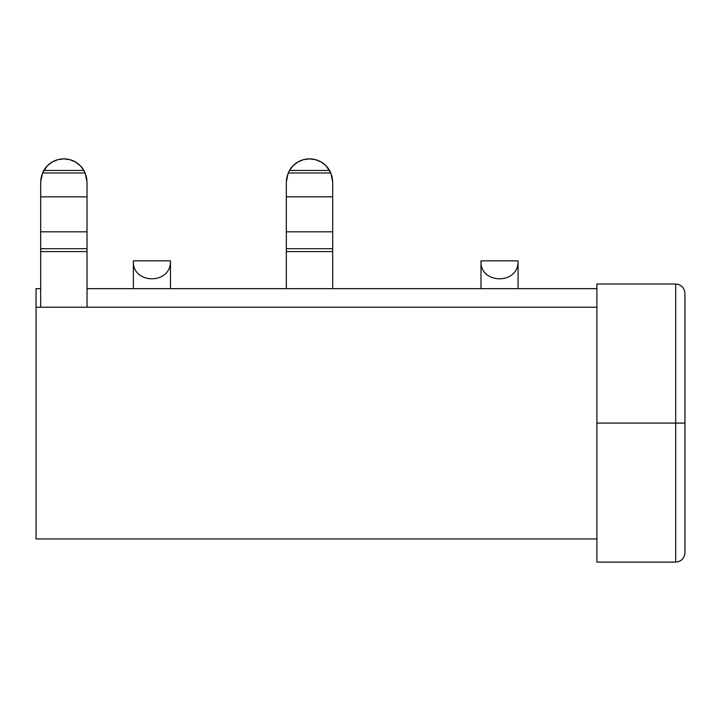 <?xml version="1.0" encoding="UTF-8"?>
<svg xmlns="http://www.w3.org/2000/svg" width="721" height="721" viewBox="0 0 721 721"><rect width="100%" height="100%" fill="white"/><g stroke="black" fill="none" stroke-linecap="round" stroke-linejoin="round"><path stroke-width="1.08" d="M170.462 288.661L170.462 260.849L133.385 260.849L133.385 288.661L133.385 260.849L170.462 260.849L170.462 288.661M518.093 288.661L518.093 260.849L481.006 260.849L481.006 288.661L481.006 260.849L518.093 260.849L518.093 288.661M675.676 423.074L675.676 562.119L675.676 423.074L596.889 423.074L675.676 423.074L675.676 284.02L675.676 423.074L684.95 423.074L675.676 423.074M684.95 552.854L684.95 423.074L684.95 552.854C684.364 558.451 681.273 561.542 675.676 562.119L596.889 562.119L596.889 288.661L596.889 307.2L36.05 307.2L36.05 538.947L596.889 538.947L36.05 538.947L36.05 288.661L40.682 288.661L36.05 288.661L36.05 307.2L596.889 307.2L596.889 562.119M87.034 288.661L596.889 288.661L596.889 284.02L596.889 288.661L87.034 288.661M684.95 293.294L684.95 423.074L684.95 293.294C684.364 287.697 681.273 284.606 675.676 284.02L596.889 284.02M84.871 172.283L83.933 170.462L85.177 172.968L87.034 182.053L87.034 307.2L87.034 251.575L40.682 251.575L40.682 248.7L87.034 248.7L87.034 251.575L40.682 251.575L40.682 231.811L40.682 248.7L87.034 248.7L87.034 231.811L40.682 231.811L40.682 196.833L40.682 231.811L87.034 231.811L87.034 196.833L40.682 196.833L40.682 182.053L40.682 196.833L87.034 196.833L87.034 182.053L85.177 172.968L42.539 172.968L43.792 170.462L83.933 170.462L80.247 165.668L75.444 161.982L69.856 159.665L63.863 158.881L57.86 159.665L52.273 161.982L47.469 165.668L42.647 172.716L43.792 170.462L83.933 170.462L85.177 172.968L42.539 172.968L40.736 180.493M40.682 251.575L40.682 307.2L40.682 251.575M52.282 161.982A23.171 23.171 0 0 0 43.792 170.462A23.171 23.171 0 0 1 52.282 161.982A23.171 23.171 0 0 0 43.792 170.462L42.539 172.968L43.792 170.462L42.539 172.968L40.682 182.053M43.792 170.462A23.171 23.171 0 0 1 63.863 158.881A23.171 23.171 0 0 0 63.854 158.881A23.171 23.171 0 0 1 63.863 158.881A23.171 23.171 0 0 0 63.854 158.881L63.863 158.881A23.171 23.171 0 0 1 83.933 170.462A23.171 23.171 0 0 0 75.444 161.982A23.171 23.171 0 0 1 83.933 170.462A23.171 23.171 0 0 0 75.444 161.982M86.962 180.214L86.114 175.591L86.971 180.322M40.755 180.214L41.584 175.663M42.647 172.725L42.909 172.139M41.602 175.591L40.746 180.322M85.078 172.725L83.933 170.462M297.935 161.982A23.171 23.171 0 0 0 289.445 170.462L288.301 172.725L289.445 170.462A23.171 23.171 0 0 1 309.516 158.881L309.516 158.881A23.171 23.171 0 0 1 329.587 170.462L330.723 172.716L329.587 170.462L289.445 170.462L293.132 165.668L297.926 161.982L303.514 159.665L309.516 158.881L315.51 159.665L321.106 161.982L325.901 165.668L330.84 172.968L288.193 172.968L289.445 170.462L329.587 170.462L330.84 172.968L332.687 182.053L332.687 196.833L286.336 196.833L286.336 182.053L288.193 172.968L330.84 172.968L332.633 180.493M289.445 170.462L288.193 172.968L286.336 182.053L286.336 288.661L286.336 251.575L332.687 251.575L332.687 248.7L332.687 251.575L286.336 251.575L286.336 248.7L332.687 248.7L332.687 231.811L332.687 248.7L286.336 248.7L286.336 231.811L332.687 231.811L332.687 196.833L286.336 196.833L286.336 231.811L332.687 231.811L332.687 182.053M332.687 251.575L332.687 288.661L332.687 251.575M329.587 170.462A23.171 23.171 0 0 0 321.097 161.982M332.615 180.214L331.795 175.663M287.255 175.591L286.408 180.322M133.385 260.849C131.772 284.128 171.138 285.399 170.462 260.849M481.006 260.849C479.393 284.128 518.76 285.399 518.093 260.849"/></g></svg>

